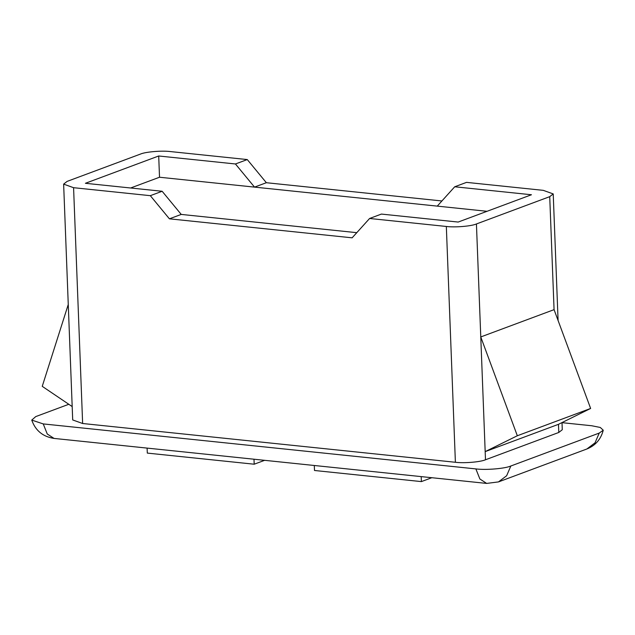 <?xml version="1.0" encoding="UTF-8"?>
<svg xmlns="http://www.w3.org/2000/svg" width="635" height="635" viewBox="0 0 635 635"><rect width="100%" height="100%" fill="white"/><g stroke="black" fill="none" stroke-linecap="round" stroke-linejoin="round"><path stroke-width="0.95" d="M421.195 476.607L421.386 481.6L314.492 470.487L314.301 465.487M254 459.216L254.198 464.209L147.304 453.096L147.106 448.104M421.386 481.6L431.832 477.711M254.198 464.209L264.636 460.327M554.069 309.65L480.766 336.947L517.327 435.753L485.18 451.628L558.475 424.323L590.629 408.456L554.069 309.65L549.727 196.659L553.22 193.921L543.282 190.349L466.534 182.372L454.716 186.777L437.261 206.121L254.532 187.119L235.442 163.973L247.269 159.568L170.521 151.582C162.012 150.447 145.463 151.828 140.43 154.091L67.127 181.388L63.635 184.126L73.581 187.698L82.637 423.505L72.7 419.941L63.635 184.126M487.045 211.296L159.52 177.236L158.702 155.988L235.442 163.973M356.783 232.672L181.229 214.416L356.783 232.672M68.263 304.475L42.243 386.342L72.184 406.567M130.627 187.992L159.52 177.236M517.327 435.753L590.629 408.456M68.802 404.281L35.75 416.592L31.75 420.084L43.243 423.918L47.26 433.999L54.031 438.42C42.878 436.689 35.449 430.578 31.75 420.084M498.483 481.909L486.656 483.418L479.877 478.988L475.869 468.908C485.759 470.233 504.984 468.63 510.834 466.003L506.643 475.742L498.483 481.909L586.867 448.993L595.035 442.825L599.226 433.078L603.25 430.212L600.273 427.458L591.733 425.752L562.007 422.664M475.869 468.908L43.243 423.918M599.226 433.078L510.834 466.003M476.433 223.957L485.489 459.772C480.457 462.034 463.907 463.407 455.39 462.272L446.334 226.465C454.843 227.6 471.4 226.219 476.433 223.957L549.727 196.659M562.007 422.585L562.277 429.728L558.792 432.467L558.475 424.323M454.716 186.777L531.455 194.755L458.16 222.059L381.413 214.074L369.594 218.48L352.131 237.823L169.41 218.821L150.32 195.675L73.581 187.698M150.32 195.675L162.147 191.27L85.4 183.293L158.702 155.988M162.147 191.27L181.229 214.416L169.41 218.821M485.489 459.772L558.792 432.467M446.334 226.465L369.594 218.48M82.637 423.505L455.39 462.272M441.904 200.97L266.359 182.713L247.269 159.568M254.532 187.119L266.359 182.713M586.867 448.993C595.439 445.548 600.9 439.285 603.25 430.212M486.656 483.418L54.031 438.42M558.086 320.492L553.22 193.921"/></g></svg>
